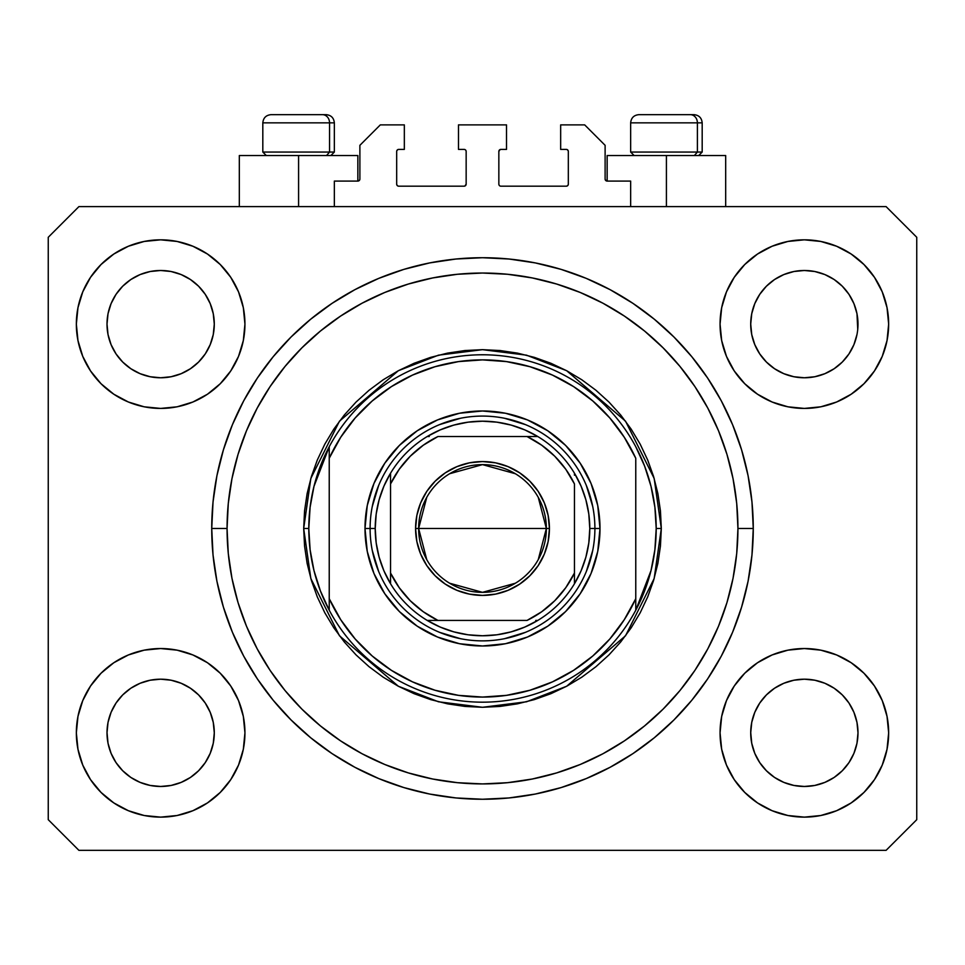 <?xml version="1.0" encoding="UTF-8"?>
<svg xmlns="http://www.w3.org/2000/svg" width="965" height="965" viewBox="0 0 965 965"><rect width="100%" height="100%" fill="white"/><g stroke="black" fill="none" stroke-linecap="round" stroke-linejoin="round"><path stroke-width="1.45" d="M334.348 206.619L334.348 181.082L357.846 181.082L334.348 181.082L334.348 206.619M359.885 179.032L359.885 145.317L359.885 179.032A2.039 2.039 0 0 1 357.846 181.082L358.63 180.925L357.846 181.082L357.846 155.534L298.583 155.534L298.583 206.619L298.583 155.534L239.32 155.534L239.32 206.619M359.885 145.317L380.319 124.883L404.335 124.883L404.335 149.406L398.714 149.406L404.335 149.406L404.335 124.883L380.319 124.883L359.885 145.317M396.675 151.445L396.675 184.146L396.675 151.445A2.039 2.039 0 0 1 398.714 149.406L397.93 149.563L398.714 149.406M398.714 186.185L464.105 186.185L398.714 186.185A2.039 2.039 0 0 1 396.675 184.146L396.832 184.93L396.675 184.146M465.552 185.594L464.889 186.028L466.155 184.146L466.155 151.445L466.155 184.146A2.039 2.039 0 0 1 464.105 186.185L464.889 186.028L464.105 186.185M464.105 149.406L458.484 149.406L464.105 149.406A2.039 2.039 0 0 1 466.155 151.445L465.999 150.661L466.155 151.445M458.484 149.406L458.484 124.883L458.484 149.406M506.516 124.883L458.484 124.883L506.516 124.883L506.516 149.406L500.895 149.406L506.516 149.406L506.516 124.883M499.448 150.009L500.111 149.563L498.845 151.445L498.845 184.146L498.845 151.445A2.039 2.039 0 0 1 500.895 149.406L500.111 149.563L500.895 149.406M500.895 186.185L566.286 186.185L500.895 186.185A2.039 2.039 0 0 1 498.845 184.146L499.002 184.93L498.845 184.146M568.325 184.146L568.325 151.445L568.325 184.146A2.039 2.039 0 0 1 566.286 186.185L567.07 186.028L566.286 186.185M566.286 149.406L560.665 149.406L566.286 149.406A2.039 2.039 0 0 1 568.325 151.445L568.168 150.661L568.325 151.445M560.665 149.406L560.665 124.883L584.681 124.883L605.115 145.317L605.115 179.032L605.115 145.317L584.681 124.883L560.665 124.883L560.665 149.406M607.154 155.534L666.417 155.534L666.417 206.619L666.417 155.534L725.68 155.534L607.154 155.534L607.154 181.082L630.652 181.082L607.154 181.082A2.039 2.039 0 0 1 605.115 179.032L605.272 179.816L605.115 179.032M630.652 181.082L630.652 206.619L630.652 181.082M567.07 149.563L568.168 150.661L567.07 149.563M568.168 184.93L567.07 186.028L568.168 184.93M499.448 185.594L499.002 184.93M465.552 150.009L465.999 150.661M397.93 186.028L396.832 184.93L397.93 186.028M396.832 150.661L397.93 149.563L396.832 150.661M607.154 181.082L605.272 179.816M359.728 179.816L358.63 180.925M754.799 303.577A53.642 53.642 0 0 0 754.799 303.589L751.747 313.661L754.799 303.601L759.757 294.325A53.642 53.642 0 0 0 759.745 294.337L754.787 303.613L759.757 294.325L766.427 286.195L759.757 294.325L766.427 286.195L774.557 279.524L766.427 286.195L774.557 279.524L783.833 274.567L774.557 279.524L783.833 274.567L793.918 271.503A53.642 53.642 0 0 0 793.905 271.515L783.833 274.567L793.893 271.515L804.352 270.49L814.858 271.527A53.642 53.642 0 0 0 814.834 271.515L824.882 274.567L814.822 271.515A53.642 53.642 0 0 0 814.786 271.503M111.096 303.577A53.642 53.642 0 0 0 111.084 303.589L108.032 313.661L111.084 303.601L116.041 294.325A53.642 53.642 0 0 0 116.029 294.337L111.084 303.613L116.041 294.325L122.712 286.195L116.041 294.325L122.712 286.195L130.842 279.524L122.712 286.195L130.842 279.524L140.118 274.567L130.842 279.524L140.118 274.567L150.178 271.515A53.642 53.642 0 0 0 150.154 271.515L150.214 271.503A53.642 53.642 0 0 0 150.19 271.515L140.118 274.567L150.178 271.515L160.648 270.49L171.131 271.515L160.648 270.49L171.107 271.515L160.648 270.49L171.107 271.515L181.167 274.567L171.107 271.515A53.642 53.642 0 0 0 171.07 271.503M116.09 354.01L111.084 344.65L108.032 334.59A53.642 53.642 0 0 0 108.032 334.614L111.084 344.65A53.642 53.642 0 0 0 111.084 344.65L108.032 334.59L107.006 324.035M140.166 373.708L150.178 376.736L140.118 373.684A53.642 53.642 0 0 0 150.166 376.736L140.118 373.684L130.842 368.727L140.118 373.684L130.842 368.727L122.712 362.056L116.053 353.938A53.642 53.642 0 0 0 122.7 362.044M198.597 362.044A53.642 53.642 0 0 0 205.243 353.926L198.573 362.056L190.443 368.727L198.573 362.056L190.443 368.727L181.167 373.684L190.443 368.727L181.167 373.684L171.107 376.736L181.167 373.684L171.107 376.736L160.648 377.773A53.642 53.642 0 0 0 171.095 376.736L160.648 377.773L150.178 376.736A53.642 53.642 0 0 0 160.624 377.773M181.167 274.567L171.107 271.515L181.167 274.567L190.455 279.524L181.167 274.567L190.443 279.524L198.573 286.195L205.256 294.337L210.201 303.601L213.253 313.661L210.201 303.601L213.253 313.661L214.29 324.131A53.642 53.642 0 0 1 160.648 377.773A53.642 53.642 0 0 1 107.006 324.131A53.642 53.642 0 0 1 160.648 270.49A53.642 53.642 0 0 1 214.29 324.131L213.253 334.59L210.201 344.65A53.642 53.642 0 0 0 210.213 344.638L213.253 334.59A53.642 53.642 0 0 0 213.253 334.602L210.201 344.65L205.243 353.938L210.201 344.65L205.243 353.938L198.573 362.056L205.243 353.926M759.805 354.01L754.799 344.65L751.747 334.59A53.642 53.642 0 0 0 751.747 334.614L754.799 344.65A53.642 53.642 0 0 0 754.787 344.65L751.747 334.626L750.71 324.035M783.882 373.708L793.893 376.736L783.833 373.684A53.642 53.642 0 0 0 793.881 376.736L783.833 373.684L774.557 368.727L783.833 373.684L774.557 368.727L766.427 362.056L759.757 353.938A53.642 53.642 0 0 0 766.403 362.044M804.376 377.773A53.642 53.642 0 0 0 814.81 376.736L804.352 377.773L793.893 376.736A53.642 53.642 0 0 0 804.34 377.773L793.845 376.724M814.834 376.736A53.642 53.642 0 0 0 824.87 373.684L834.158 368.727L842.288 362.056L848.959 353.938L853.916 344.65A53.642 53.642 0 0 0 853.916 344.638L856.968 334.59A53.642 53.642 0 0 0 856.968 334.602L853.916 344.65L848.959 353.938L842.288 362.056L834.158 368.727L824.882 373.684L814.822 376.736L824.882 373.684L814.822 376.736L804.352 377.773M842.3 362.044A53.642 53.642 0 0 0 848.959 353.926L842.288 362.056L834.158 368.727L824.882 373.684M814.858 271.527L824.882 274.567L834.17 279.524L824.882 274.567L834.158 279.524L842.288 286.195L848.971 294.337L853.916 303.601L856.968 313.661L853.916 303.601L856.968 313.661L857.74 329.379L857.994 324.131A53.642 53.642 0 0 1 804.352 377.773A53.642 53.642 0 0 1 750.71 324.131A53.642 53.642 0 0 1 804.352 270.49A53.642 53.642 0 0 1 857.994 324.131L857.994 324.216M750.975 738.08A53.642 53.642 0 0 0 750.975 738.092L750.71 732.833L751.747 743.303L754.799 753.363L751.747 743.303L750.71 732.339M814.786 785.45A53.642 53.642 0 0 0 814.81 785.45L804.352 786.475L793.893 785.45L783.833 782.386L793.893 785.45A53.642 53.642 0 0 0 793.918 785.45L793.857 785.438A53.642 53.642 0 0 0 793.881 785.438L783.809 782.386L774.557 777.44L783.833 782.386L774.557 777.44L766.427 770.758L759.757 762.639A53.642 53.642 0 0 0 759.769 762.652L754.799 753.363L751.747 743.303M793.845 680.228L804.352 679.191L814.822 680.216L824.882 683.268L814.822 680.216L824.882 683.268L834.158 688.226L824.882 683.268L834.158 688.226L842.288 694.897L848.959 703.027L853.916 712.303L856.968 722.363A53.642 53.642 0 0 0 856.968 722.339L853.916 712.303L856.968 722.339L857.994 732.833A53.642 53.642 0 0 1 804.352 786.475A53.642 53.642 0 0 1 750.71 732.833A53.642 53.642 0 0 1 804.352 679.191A53.642 53.642 0 0 1 857.994 732.833L857.74 738.08A53.642 53.642 0 0 0 857.74 738.08L857.994 732.833L856.968 743.303L853.916 753.363L848.959 762.639L842.288 770.758L834.158 777.44L824.882 782.386L814.822 785.45A53.642 53.642 0 0 0 814.846 785.438L824.882 782.386L834.158 777.44L842.288 770.758L848.959 762.639L853.916 753.363L856.968 743.303L853.916 753.363L848.959 762.639L842.264 770.782M107.26 738.08A53.642 53.642 0 0 0 107.26 738.092L107.006 732.833L108.032 743.303L111.084 753.351A53.642 53.642 0 0 0 111.096 753.375L108.032 743.303L107.006 732.339M150.13 680.228L160.648 679.191L171.107 680.216L181.167 683.268L171.107 680.216L181.167 683.268L190.443 688.226L181.167 683.268L190.443 688.226L198.573 694.897L205.243 703.015L210.201 712.303L213.253 722.363A53.642 53.642 0 0 0 213.253 722.339L210.201 712.303L213.253 722.339L214.29 732.833A53.642 53.642 0 0 1 160.648 786.475A53.642 53.642 0 0 1 107.006 732.833A53.642 53.642 0 0 1 160.648 679.191A53.642 53.642 0 0 1 214.29 732.833L214.025 738.08A53.642 53.642 0 0 0 214.025 738.08L214.29 732.833L213.253 743.315L210.201 753.363L213.253 743.303L210.201 753.363L205.243 762.639L210.201 753.363L205.243 762.639L198.573 770.758L205.243 762.639L198.573 770.758L190.443 777.44L198.573 770.758L190.443 777.44L181.167 782.386L190.443 777.44L181.167 782.386L171.107 785.45A53.642 53.642 0 0 0 171.095 785.45L160.648 786.475L150.178 785.45L140.118 782.386L150.154 785.438A53.642 53.642 0 0 0 150.166 785.438L140.106 782.386L130.842 777.44L140.118 782.386L130.842 777.44L122.712 770.758L116.041 762.639A53.642 53.642 0 0 0 116.053 762.652L111.084 753.363L108.032 743.303M171.143 785.438A53.642 53.642 0 0 1 171.119 785.438L160.648 786.475L150.178 785.45A53.642 53.642 0 0 0 150.214 785.45M82.761 765.088L77.972 749.274L76.344 732.833A84.293 84.293 0 0 1 160.648 648.54A84.293 84.293 0 0 1 244.941 732.833A84.293 84.293 0 0 1 160.648 817.126A84.293 84.293 0 0 1 76.344 732.833L77.972 716.392L82.761 700.578L90.553 685.994L101.036 673.232L113.81 662.738L128.381 654.958L144.195 650.157L160.648 648.54L177.09 650.157L192.903 654.958L207.475 662.738L220.249 673.232L230.732 685.994L238.524 700.578L243.325 716.392L244.941 732.833L243.325 749.274L238.524 765.088L230.732 779.66L220.249 792.434L207.475 802.916L192.903 810.709L177.09 815.509L160.648 817.126L144.195 815.509L128.381 810.709L113.81 802.916L101.036 792.434L90.553 779.66L82.761 765.088L77.972 749.274L76.344 732.833L77.972 716.392L82.761 700.578M882.239 700.578L887.028 716.392L888.656 732.833A84.293 84.293 0 0 1 804.352 817.126A84.293 84.293 0 0 1 720.059 732.833L721.675 716.392L726.476 700.578L734.269 685.994L744.751 673.232L757.525 662.738L772.097 654.958L787.91 650.157L804.352 648.54L820.805 650.157L836.619 654.958L851.19 662.738L863.965 673.232L874.447 685.994L882.239 700.578L887.028 716.392L888.656 732.833L887.028 749.274L882.239 765.088L874.447 779.66L863.965 792.434L851.19 802.916L836.619 810.709L820.805 815.509L804.352 817.126L787.91 815.509L772.097 810.709L757.525 802.916L744.751 792.434L734.269 779.66L726.476 765.088L721.675 749.274L720.059 732.833A84.293 84.293 0 0 1 804.352 648.54A84.293 84.293 0 0 1 888.656 732.833L887.028 749.274L882.239 765.088M882.239 291.864L887.028 307.678L888.656 324.131A84.293 84.293 0 0 1 804.352 408.424A84.293 84.293 0 0 1 720.059 324.131L721.675 307.678L726.476 291.864L734.269 277.293L744.751 264.519L757.525 254.036L772.097 246.244L787.91 241.455L804.352 239.827L820.805 241.455L836.619 246.244L851.19 254.036L863.965 264.519L874.447 277.293L882.239 291.864L887.028 307.678L888.656 324.131L887.028 340.573L882.239 356.387L874.447 370.958L863.965 383.732L851.19 394.215L836.619 402.007L820.805 406.808L804.352 408.424L787.91 406.808L772.097 402.007L757.525 394.215L744.751 383.732L734.269 370.958L726.476 356.387L721.675 340.573L720.059 324.131A84.293 84.293 0 0 1 804.352 239.827A84.293 84.293 0 0 1 888.656 324.131L887.028 340.573L882.239 356.387M82.761 356.387L77.972 340.573L76.344 324.131A84.293 84.293 0 0 1 160.648 239.827A84.293 84.293 0 0 1 244.941 324.131A84.293 84.293 0 0 1 160.648 408.424A84.293 84.293 0 0 1 76.344 324.131L77.972 307.678L82.761 291.864L90.553 277.293L101.036 264.519L113.81 254.036L128.381 246.244L144.195 241.455L160.648 239.827L177.09 241.455L192.903 246.244L207.475 254.036L220.249 264.519L230.732 277.293L238.524 291.864L243.325 307.678L244.941 324.131L243.325 340.573L238.524 356.387L230.732 370.958L220.249 383.732L207.475 394.215L192.903 402.007L177.09 406.808L160.648 408.424L144.195 406.808L128.381 402.007L113.81 394.215L101.036 383.732L90.553 370.958L82.761 356.387L77.972 340.573L76.344 324.131L77.972 307.678L82.761 291.864M753.267 528.482A270.767 270.767 0 0 1 482.5 799.249A270.767 270.767 0 0 1 211.733 528.482L213.036 501.945L216.932 475.661L223.398 449.883L232.348 424.865L243.699 400.837L257.366 378.051L273.192 356.712L291.044 337.014L310.73 319.174L332.069 303.348L354.867 289.681L378.883 278.318L403.901 269.368L429.678 262.914L455.963 259.018L482.5 257.715L509.038 259.018L535.322 262.914L561.099 269.368L586.117 278.318L610.133 289.681L632.931 303.348L654.27 319.174L673.956 337.014L691.808 356.712L707.635 378.051L721.301 400.837L732.652 424.865L741.602 449.883L748.068 475.661L751.964 501.945L753.267 528.482L751.964 555.02L748.068 581.304L741.602 607.082L732.652 632.099L721.301 656.116L707.635 678.914L691.808 700.252L673.956 719.938L654.27 737.791L632.931 753.617L610.133 767.272L586.117 778.634L561.099 787.585L535.322 794.05L509.038 797.946L482.5 799.249L455.963 797.946L429.678 794.05L403.901 787.585L378.883 778.634L354.867 767.272L332.069 753.617L310.73 737.791L291.044 719.938L273.192 700.252L257.366 678.914L243.699 656.116L232.348 632.099L223.398 607.082L216.932 581.304L213.036 555.02L211.733 528.482A270.767 270.767 0 0 1 482.5 257.715A270.767 270.767 0 0 1 753.267 528.482L737.936 528.482L753.267 528.482M160.648 377.773L150.13 376.724M213.253 334.59L214.025 329.403M857.994 324.131L857.74 329.403M774.557 777.44L766.415 770.758M842.288 770.758L834.158 777.44L824.882 782.386L814.822 785.45L804.352 786.475L793.857 785.438M130.842 777.44L122.7 770.758M171.107 785.45L160.648 786.475L150.142 785.438M107.006 732.833L108.032 722.363L111.072 712.327A53.642 53.642 0 0 1 111.084 712.315L108.032 722.363L111.084 712.303L116.053 703.015L111.084 712.303A53.642 53.642 0 0 0 111.084 712.291L116.041 703.027L122.712 694.897L116.041 703.027L122.712 694.897L130.842 688.226L122.712 694.897L130.842 688.226L140.118 683.268L130.842 688.226L140.118 683.268L150.178 680.216A53.642 53.642 0 0 0 140.13 683.268M171.107 680.216L171.107 680.216A53.642 53.642 0 0 0 160.66 679.191L171.107 680.216A53.642 53.642 0 0 1 181.167 683.268L181.118 683.256M213.253 722.363L214.025 727.586A53.642 53.642 0 0 0 214.025 727.574L214.025 727.586M766.403 694.921A53.642 53.642 0 0 0 759.757 703.027L754.799 712.303L759.757 703.027L766.427 694.897L759.757 703.027L766.427 694.897L774.557 688.226L766.427 694.897L774.557 688.226L783.833 683.268L774.557 688.226L783.833 683.268L793.893 680.216L783.833 683.268L793.893 680.216L804.352 679.191L814.822 680.216A53.642 53.642 0 0 1 824.87 683.268L824.834 683.256M856.968 722.363L857.74 727.586A53.642 53.642 0 0 0 857.74 727.574L857.74 727.586M814.822 680.216L814.822 680.216A53.642 53.642 0 0 0 804.376 679.191M750.71 732.833L751.747 722.339L754.799 712.303L751.747 722.363A53.642 53.642 0 0 0 751.747 722.351L754.799 712.303A53.642 53.642 0 0 0 754.799 712.291A53.642 53.642 0 0 0 754.787 712.327M750.71 324.131L751.747 313.661L754.787 303.613M783.833 274.567L793.93 271.503M107.006 324.131L108.032 313.661L111.084 303.613M886.099 850.334L78.901 850.334L48.25 819.683L48.25 237.281L78.901 206.619L886.099 206.619L916.75 237.281L916.75 819.683L886.099 850.334L916.75 819.683L916.75 237.281L886.099 206.619L78.901 206.619L48.25 237.281L48.25 819.683L78.901 850.334L886.099 850.334M751.964 501.945L748.068 475.661M732.652 424.865L730.927 420.776M610.133 289.681L606.213 287.63M586.117 278.318L561.099 269.368M403.901 269.368L378.533 278.463M243.699 400.837L240.695 406.639M213.036 555.02L216.932 581.304M232.348 632.099L234.073 636.176M354.867 767.272L358.787 769.334M378.883 778.634L403.901 787.585M561.099 787.585L586.467 778.49M721.301 656.116L724.305 650.326M357.846 155.534L239.32 155.534M130.842 368.727L122.712 362.056L116.041 353.926L111.084 344.65M774.557 368.727L766.427 362.056L759.757 353.926L754.799 344.65M834.158 688.226L842.288 694.897L848.959 703.027A53.642 53.642 0 0 0 842.3 694.921M190.443 688.226L198.573 694.897L205.243 703.027A53.642 53.642 0 0 0 198.597 694.921M210.213 712.315L210.213 712.315A53.642 53.642 0 0 0 210.189 712.279L205.243 703.027L198.573 694.897M160.624 679.191A53.642 53.642 0 0 0 150.19 680.216L160.648 679.191M122.7 694.921A53.642 53.642 0 0 0 116.041 703.027M108.032 722.339A53.642 53.642 0 0 0 108.032 722.351L107.26 727.574M853.916 712.315L853.916 712.315A53.642 53.642 0 0 0 853.904 712.279L848.959 703.027L842.288 694.897M759.757 703.027L754.799 712.303M857.74 318.884A53.642 53.642 0 0 0 857.74 318.872L856.968 313.661M834.146 279.512A53.642 53.642 0 0 1 834.17 279.536L842.288 286.195L848.959 294.325A53.642 53.642 0 0 0 848.947 294.301L853.916 303.601M804.352 270.49L793.893 271.515A53.642 53.642 0 0 0 793.857 271.515M214.025 318.884A53.642 53.642 0 0 0 214.025 318.872L213.253 313.661M190.431 279.512A53.642 53.642 0 0 1 190.455 279.536L198.573 286.195L205.243 294.325A53.642 53.642 0 0 0 205.231 294.301L210.201 303.601M140.118 274.567L150.214 271.503M108.032 334.59L107.26 329.379M122.712 362.056L116.041 353.926M150.178 271.515L160.648 270.49M107.26 318.872L108.032 313.661M751.747 334.59L750.975 329.379M766.427 362.056L759.757 353.926M856.968 334.59L853.916 344.65L848.959 353.926M750.975 727.574L751.747 722.363M750.975 318.872L751.747 313.661M766.427 770.758L759.757 762.639L754.799 753.363M857.74 738.092L856.968 743.303M122.712 770.758L116.041 762.639L111.084 753.363M214.025 738.092L213.253 743.303M814.822 271.515L824.882 274.567M814.822 785.45L804.352 786.475L793.893 785.45M697.393 152.06L694.378 155.534L697.393 152.06L702.182 152.06L697.393 152.06L697.393 122.845L697.393 152.06L630.652 152.06L697.393 152.06M693.775 114.666L690.313 114.666A8.178 7.081 90 0 1 697.393 122.845L630.652 122.845C631.146 117.887 633.872 115.161 638.83 114.666C633.872 115.161 631.146 117.887 630.652 122.845L630.652 152.06L634.126 155.534M698.708 155.534L702.182 152.06L702.182 122.845C701.688 117.887 698.962 115.161 694.004 114.666C698.962 115.161 701.688 117.887 702.182 122.845L697.393 122.845A8.178 7.081 -90 0 0 690.313 114.666L638.89 114.666M690.313 114.666L639.095 114.666M631.001 122.845L697.393 122.845M329.548 152.06L326.544 155.534L329.548 152.06L334.348 152.06L329.548 152.06L329.548 122.845L329.548 152.06L262.818 152.06L329.548 152.06M325.929 114.666L322.479 114.666A8.178 7.081 90 0 1 329.548 122.845L262.818 122.845C263.312 117.887 266.038 115.161 270.996 114.666C266.038 115.161 263.312 117.887 262.818 122.845L262.818 152.06L266.292 155.534M330.874 155.534L334.348 152.06L334.348 122.845C333.854 117.887 331.128 115.161 326.17 114.666C331.128 115.161 333.854 117.887 334.348 122.845L329.548 122.845A8.178 7.081 -90 0 0 322.479 114.666L271.056 114.666M322.479 114.666L271.262 114.666M263.168 122.845L329.548 122.845M594.898 528.531L600.001 528.482A117.501 117.501 0 0 1 482.5 645.983A117.501 117.501 0 0 1 364.999 528.482L370.102 528.531M303.685 528.482L308.8 528.482A173.7 173.7 0 0 1 635.766 446.735A173.7 173.7 0 0 1 656.2 528.482L661.315 528.482L654.161 578.542L625.549 635.766L566.648 686.248L526.516 701.784L482.5 707.285L438.484 701.784L398.352 686.248L339.451 635.766L310.839 578.542L303.685 528.482L304.554 546.009L307.123 563.367L311.393 580.387L317.304 596.901L324.807 612.775L333.83 627.817L344.276 641.918L356.061 654.921L369.064 666.706L383.153 677.153L398.207 686.175L414.069 693.678L430.595 699.589L447.615 703.847L464.973 706.428L482.5 707.285L500.027 706.428L517.385 703.847L534.405 699.589L550.931 693.678L566.793 686.175L581.847 677.153L595.936 666.706L608.939 654.921L620.724 641.918L631.17 627.817L640.193 612.775L647.696 596.901L653.607 580.387L657.877 563.367L660.446 546.009L661.315 528.482L660.446 510.955L657.877 493.598L653.607 476.577L647.696 460.052L640.193 444.19L631.17 429.135L620.724 415.046L608.939 402.043L595.936 390.258L581.847 379.8L566.793 370.789L550.931 363.286L534.405 357.376L517.385 353.106L500.027 350.536L482.5 349.668L464.973 350.536L447.615 353.106L430.595 357.376L414.069 363.286L398.207 370.789L383.153 379.8L369.064 390.258L356.061 402.043L344.276 415.046L333.83 429.135L324.807 444.19L317.304 460.052L311.393 476.577L307.123 493.598L304.554 510.955L303.685 528.482L310.839 478.411L339.451 421.198L398.352 370.705L438.484 355.168L482.5 349.668L526.516 355.168L566.648 370.705L625.549 421.198L654.161 478.411L661.315 528.482L656.2 528.482A173.7 173.7 0 0 1 635.766 610.218L651.013 570.605L654.897 549.7L656.2 528.482L654.897 507.252L651.013 486.348L644.608 466.083L635.766 446.735A173.7 173.7 0 0 0 329.234 446.735L329.234 598.71L340.778 619.783L355.192 639.011L372.201 655.983L391.44 670.361L412.538 681.869L435.058 690.252L458.532 695.355L482.5 697.068L506.468 695.355L529.942 690.252L552.462 681.869L573.56 670.361L592.799 655.983L609.808 639.011L624.222 619.783L635.766 598.71L635.766 458.242L624.222 437.169L609.808 417.954L592.799 400.982L573.56 386.591L552.462 375.083L529.942 366.7L506.468 361.598L482.5 359.885L458.532 361.598L435.058 366.7L412.538 375.083L391.44 386.591L372.201 400.982L355.192 417.954L340.778 437.169L329.234 458.242A168.585 168.585 0 0 1 635.766 458.242L635.766 598.71A168.585 168.585 0 0 1 329.234 598.71L329.234 610.218A173.7 173.7 0 0 1 308.8 528.482L303.685 528.482M211.733 528.482L227.065 528.482A255.435 255.435 0 0 1 482.5 273.035A255.435 255.435 0 0 1 737.936 528.482L736.717 553.512L733.038 578.312L726.947 602.63L718.503 626.237L707.779 648.89L694.897 670.398L679.963 690.53L663.124 709.106L644.548 725.933L624.415 740.867L602.92 753.762L580.255 764.473L556.648 772.917L532.33 779.008L507.542 782.687L482.5 783.918L457.458 782.687L432.67 779.008L408.352 772.917L384.745 764.473L362.08 753.762L340.585 740.867L320.452 725.933L301.876 709.106L285.037 690.53L270.103 670.398L257.221 648.89L246.497 626.237L238.053 602.63L231.962 578.312L228.283 553.512L227.065 528.482L228.283 503.441L231.962 478.64L238.053 454.334L246.497 430.728L257.221 408.062L270.103 386.567L285.037 366.435L301.876 347.858L320.452 331.019L340.585 316.086L362.08 303.203L384.745 292.479L408.352 284.036L432.67 277.944L457.458 274.265L482.5 273.035L507.542 274.265L532.33 277.944L556.648 284.036L580.255 292.479L602.92 303.203L624.415 316.086L644.548 331.019L663.124 347.858L679.963 366.435L694.897 386.567L707.779 408.062L718.503 430.728L726.947 454.334L733.038 478.64L736.717 503.441L737.936 528.482A255.435 255.435 0 0 1 482.5 783.918A255.435 255.435 0 0 1 227.065 528.482L211.733 528.482M635.766 610.218A173.7 173.7 0 0 1 329.234 610.218A173.7 173.7 0 0 0 635.766 610.218L635.766 598.71L635.766 610.218L644.608 590.882L651.013 570.605M600.001 528.482L597.745 551.401L591.062 573.451L580.194 593.764L565.587 611.569L547.782 626.176L527.469 637.033L505.419 643.727L482.5 645.983L459.581 643.727L437.531 637.033L417.218 626.176L399.413 611.569L384.806 593.764L373.938 573.451L367.255 551.401L364.999 528.482L367.255 505.551L373.938 483.513L384.806 463.2L399.413 445.396L417.218 430.776L437.531 419.92L459.581 413.237L482.5 410.981L505.419 413.237L527.469 419.92L547.782 430.776L565.587 445.396L580.194 463.2L591.062 483.513L597.745 505.551L600.001 528.482L594.898 528.482A112.398 112.398 0 0 0 482.5 416.084A112.398 112.398 0 0 0 370.102 528.482L364.999 528.482A117.501 117.501 0 0 1 482.5 410.981A117.501 117.501 0 0 1 600.001 528.482M751.964 555.02L748.068 581.304M213.036 501.945L216.932 475.661M592.739 506.553L586.334 485.467M525.515 424.636L504.43 418.243M460.57 418.243L439.485 424.636M378.666 485.467L372.261 506.553M372.261 550.412L378.666 571.485M439.485 632.316L460.57 638.709M504.43 638.709L525.515 632.316M586.334 571.485L592.739 550.412M329.234 446.735L313.987 486.348L310.103 507.252L308.8 528.482L310.103 549.7L313.987 570.605L320.392 590.882L329.234 610.218L329.234 446.735L320.392 466.083L313.987 486.348M426.759 559.64L418.641 528.482A63.859 63.859 0 0 0 482.5 592.341A63.859 63.859 0 0 0 546.359 528.482L549.423 528.482A66.923 66.923 0 0 1 482.5 595.405A66.923 66.923 0 0 1 415.577 528.482L546.359 528.482A63.859 63.859 0 0 1 482.5 592.341A63.859 63.859 0 0 1 418.641 528.482L426.759 497.325M538.241 497.325L546.359 528.482L538.241 559.64M515.382 583.222L482.5 592.341L449.618 583.222M390.536 583.741L390.536 573.017A102.181 102.181 0 0 0 437.965 620.435L527.035 620.435A102.181 102.181 0 0 0 574.465 573.017L574.465 483.947A102.181 102.181 0 0 0 527.035 436.518L437.965 436.518A102.181 102.181 0 0 0 390.536 483.947L390.536 573.017L399.233 587.697L410.246 600.725L423.285 611.75L437.965 620.435L427.242 620.435A107.284 107.284 0 0 1 375.216 528.482L370.102 528.482A112.398 112.398 0 0 1 482.5 416.084A112.398 112.398 0 0 1 594.898 528.482L589.784 528.482L594.898 528.482A112.398 112.398 0 0 1 482.5 640.869A112.398 112.398 0 0 1 370.102 528.482L375.216 528.482L376.193 542.945L379.112 557.155L383.925 570.834L390.536 583.741A107.284 107.284 0 0 0 427.242 620.435L527.035 620.435L541.715 611.75L554.754 600.725L565.767 587.697L574.465 573.017L574.465 583.741A107.284 107.284 0 0 1 427.242 620.435L440.149 627.045L453.827 631.858L468.037 634.789L482.5 635.766L496.963 634.789L511.173 631.858L524.851 627.045L537.758 620.435A107.284 107.284 0 0 0 574.465 583.741L581.075 570.834L585.888 557.155L588.807 542.945L589.784 528.482A107.284 107.284 0 0 1 574.465 583.741L574.465 483.947L565.767 469.255L554.754 456.228L541.715 445.215L527.035 436.518L537.758 436.518A107.284 107.284 0 0 1 589.784 528.482L588.807 514.007L585.888 499.81L581.075 486.131L574.465 473.224A107.284 107.284 0 0 0 537.758 436.518L437.965 436.518L423.285 445.215L410.246 456.228L399.233 469.255L390.536 483.947L390.536 473.224A107.284 107.284 0 0 1 537.758 436.518L524.851 429.907L511.173 425.095L496.963 422.175L482.5 421.198L468.037 422.175L453.827 425.095L440.149 429.907L427.242 436.518A107.284 107.284 0 0 0 390.536 473.224L383.925 486.131L379.112 499.81L376.193 514.007L375.216 528.482A107.284 107.284 0 0 1 390.536 473.224L390.536 581.726M370.102 528.482A112.398 112.398 0 0 0 482.5 640.869A112.398 112.398 0 0 0 594.898 528.482M574.465 473.224L574.465 475.226M427.242 436.518L429.244 436.518M537.758 620.435L535.756 620.435M549.423 528.482L548.144 541.534L544.332 554.091L538.144 565.659L529.821 575.803L519.677 584.127L508.109 590.315L495.552 594.114L482.5 595.405L469.448 594.114L456.891 590.315L445.323 584.127L435.179 575.803L426.856 565.659L420.668 554.091L416.856 541.534L415.577 528.482L416.856 515.419L420.668 502.874L426.856 491.294L435.179 481.161L445.323 472.838L456.891 466.65L469.448 462.838L482.5 461.56L495.552 462.838L508.109 466.65L519.677 472.838L529.821 481.161L538.144 491.294L544.332 502.874L548.144 515.419L549.423 528.482L418.641 528.482A63.859 63.859 0 0 1 482.5 464.623A63.859 63.859 0 0 1 546.359 528.482A63.859 63.859 0 0 0 482.5 464.623A63.859 63.859 0 0 0 418.641 528.482L415.577 528.482A66.923 66.923 0 0 1 482.5 461.56A66.923 66.923 0 0 1 549.423 528.482M449.618 473.731L482.5 464.623L515.382 473.731M725.68 155.534L725.68 206.619"/></g></svg>
